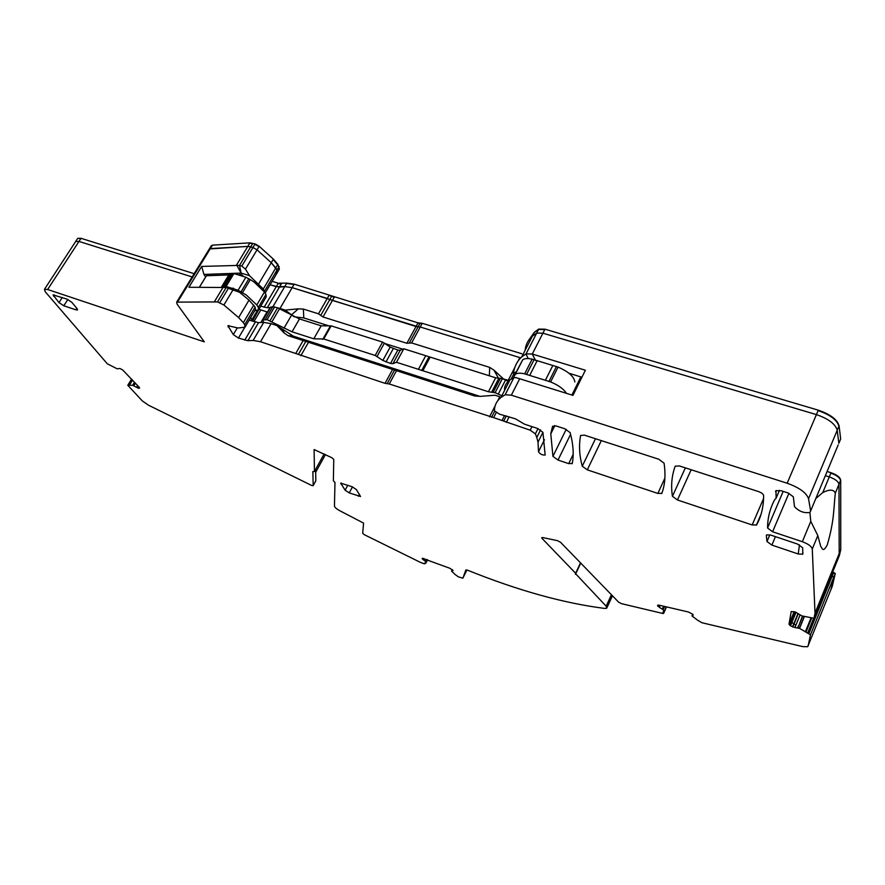 <?xml version="1.0" encoding="UTF-8"?>
<svg xmlns="http://www.w3.org/2000/svg" width="885" height="885" viewBox="0 0 885 885"><rect width="100%" height="100%" fill="white"/><g stroke="black" fill="none" stroke-linecap="round" stroke-linejoin="round"><path stroke-width="1.33" d="M521.851 353.768L422.267 323.313L418.019 322.848L416.016 326.521L292.161 287.658L327.284 298.444L329.12 295.247L331.609 296.409L329.773 299.617L327.284 298.444L318.478 313.81L303.356 309.075L298.334 308.854L291.519 314.817L293.897 316.664M291.519 314.817L285.136 310.082L298.334 308.854M418.019 322.848L294.218 284.162L286.795 283.111L278.288 283.222L276.242 286.685L284.749 286.596L292.161 287.658L284.749 286.596L286.585 283.454L294.008 284.505L279.992 308.467L285.136 310.082M279.992 308.467L277.425 307.77M270.102 307.515L267.292 307.748L260.71 306.166M265.146 293.123L263.299 288.986L249.504 275.666L245.455 269.128L241.771 266.086L239.514 265.389L201.68 266.429L203.937 274.427L205.674 276.916M203.937 274.427L241.129 273.089L249.504 275.666M206.382 275.766L199.413 287.183M228.773 274.947L206.393 275.744M243.087 275.976L241.439 274.593L239.204 274.593M259.327 309.407L260.798 309.927L253.895 321.631M267.447 312.04L260.798 309.927M276.839 325.525L284.284 333.07L287.99 335.647L474.825 396.015L479.161 396.115L293.267 336.123L276.839 325.525L271.098 323.678L263.73 322.394L258.52 322.649L247.9 340.703L253.132 340.426L260.522 341.743L385.041 383.338L389.267 383.979L493.642 417.62L530.192 430.198L535.381 433.86L536.786 437.5L538.014 442.157L538.5 451.737C540.049 454.116 542.273 455.211 545.149 455.034L542.936 432.345L537.671 428.484L524.473 424.169L515.468 418.837L499.417 414.136L494.416 410.784C494.483 405.396 496.684 400.949 500.987 397.431L505.136 394.776L511.331 395.164L787.163 483.232C799.343 487.624 806.467 492.79 808.536 498.731L810.627 510.966L810.007 512.393C804.2 513.411 799.022 511.486 794.487 506.629L793.314 496.773L788.015 492.934L781.422 490.81L775.99 490.611L776.112 498.166L779.464 490.323M249.194 320.116L258.52 322.649M255.466 309.496L255.123 307.062L244.68 324.695L244.99 327.207L238.065 328.003L227.91 325.713L233.308 334.607L238.419 338.059L247.9 340.703M201.68 266.429L188.903 287.26L226.173 287.514L239.547 292.282L249.006 300.126L255.123 307.062M402.83 349.188L385.351 343.679M330.315 326.299L303.776 317.914L294.528 316.863M264.117 307.25L276.242 286.685L270.091 284.782L279.417 287.138L267.292 307.748M275.932 273.255L277.204 272.746L277.027 270.058L264.593 291.077M263.299 288.986L275.777 267.945L271.264 262.701L273.166 259.493L277.669 264.748L275.777 267.945L277.027 270.058L271.264 262.701L257.037 249.847L252.966 247.501L247.811 246.395L236.616 264.925L241.129 273.089L239.514 265.389L250.709 246.838L247.811 246.395L209.325 248.962L176.679 302.117L177.055 304.086L204.313 341.853L47.646 289.495L44.449 289.34L45.301 291.84L107.273 363.757L117.163 368.813L119.873 368.492L122.639 369.897L139.299 387.353L139.609 388.095L138.447 388.249L132.684 385.307L127.783 385.263L142.33 400.938L148.403 405.153L311.321 485.301L313.135 485.721L315.746 480.942M253.763 305.082L243.342 322.671L244.68 324.695M243.342 322.671L238.607 317.593L223.894 305.004L217.489 301.918L176.679 302.117M474.825 396.015L480.411 396.358L495.025 395.23L499.804 396.768L497.812 400.651M417.82 323.213L422.068 323.689L420.253 327.007L519.882 357.595L420.253 327.007L411.591 342.938L489.693 367.386L493.974 370.162L498.52 378.326M411.591 342.938L406.879 343.28L322.992 316.974L318.478 313.81M425.143 563.092L424.003 563.756L420.264 562.296L364.432 534.75L362.673 533.312L363.591 523.112L340.57 511.154C336.831 509.196 334.795 507.514 334.453 506.109L334.973 482.402L333.368 480.776L333.756 459.348L331.731 457.656L314.098 449.558L314.463 471.495L312.859 471.539L313.19 485.588M424.844 563.679L424.59 563.07L425.818 563.236L426.006 561.809L423.24 559.685L423.871 558.435M422.156 558.701L423.24 559.685M422.344 558.258L449.746 568.236L453.131 570.438L451.56 571.124L455.045 574.442M466.948 569.973L462.822 578.204L458.286 576.799L455.045 574.453M462.877 578.137L465.864 569.973L467.435 570.139C517.648 590.417 563.435 603.183 604.787 608.438L606.734 608.216L606.17 606.203L575.637 573.768M663.916 612.132L663.595 613.471L662.843 613.471L621.524 603.681L618.615 602.165L560.548 542.273L557.462 540.658L542.77 537.582L541.808 537.626L541.963 538.312L575.626 573.27L575.394 574.288M663.507 613.062L662.92 612.11L664.027 612L663.164 609.688L659.314 607.309L660.155 605.406M697.435 620.075L692.026 615.971L692.734 614.179L692.004 615.86L693.154 615.208L692.911 614.345L688.386 611.989L659.17 605.185L657.533 605.384L659.314 607.309M832.132 586.622L830.915 589.631L833.758 577.219L830.915 589.631L807.684 646.703L802.872 646.647L701.96 622.741L697.435 620.086M808.105 646.127L810.483 634.799L799.564 628.372L794.94 627.531L795.914 625.153L794 624.124L798.237 613.77M794.155 611.623L789 624.19L790.493 625.795L794.94 627.531M789 624.19L791.212 611.524L795.405 612.055L801.887 615.894L813.957 618.272L815.019 613.183L812.275 548.999C811.578 546.366 808.259 543.932 802.33 541.708L772.583 531.763L767.572 528.013C767.561 518.256 769.861 508.919 774.475 499.992L776.112 498.166M657.865 493.432L587.297 469.846L582.253 466.207C579.332 455.498 578.779 445.243 580.615 435.464L584.421 435.143L658.772 459.238L664.06 463.165C665.785 474.67 665.044 484.714 661.836 493.31L657.865 493.432L664.889 478.121M771.886 545.083L798.215 553.977L802.783 554.22L802.673 547.749L797.584 544.076L770.868 535.115L766.653 534.861L766.333 535.547L766.985 541.52L771.886 545.083L775.448 536.653M75.911 309.838L77.559 309.938L77.172 308.743L71.785 302.283L66.906 299.086L53.089 294.904L58.985 302.604L63.808 305.756L75.911 309.838L76.862 308.367M345.106 490.202L349.232 492.89L360.549 496.518L356.323 489.505L352.153 486.772L340.747 483.144L345.106 490.202L347.816 485.19M752.184 524.949L677.467 499.981L672.434 496.297C670.797 485.754 671.715 475.71 675.2 466.174L679.459 465.952L758.368 491.529C761.542 492.713 763.29 494.04 763.633 495.523C763.589 506.751 761.244 516.541 756.598 524.916L752.184 524.949L763.589 498.454M556.234 425.995L552.561 426.282L550.78 433.871L552.937 456.361L558.015 460.056L568.701 463.629L572.263 463.408C573.989 454.569 573.281 444.325 570.161 432.654L564.851 428.794L556.234 425.995M503.288 378.946L509.572 380.683M503.432 378.88L493.974 370.162M320.735 315.392L329.773 299.617L418.129 326.764L409.235 343.115M420.143 323.08L418.129 326.764L420.253 327.007L416.016 326.521L406.879 343.28M426.006 561.809L426.515 560.758L425.995 561.776M542.439 537.538L542.029 538.39M663.197 609.743L663.706 608.482L663.164 609.688M810.483 634.799L833.758 577.219L832.232 575.98L833.581 572.628L835.119 573.856L833.758 577.219L831.236 575.615L832.232 575.98L808.912 633.583M811.7 618.029L806.069 631.901M799.564 628.372L799.974 626.989L799.432 628.317M839.434 555.36L840.75 549.696L839.19 553.556L838.98 484.283L839.19 553.556L837.885 559.187L839.19 553.556L815.019 613.183M809.886 512.47L810.793 521.353L817.806 535.58L820.694 546.322C822.176 547.981 822.829 553.28 827.243 544.906C834.378 520.701 833.57 508.676 835.318 493.144C833.792 489.372 829.61 489.173 822.773 492.558L815.837 498.487M835.318 493.144L838.98 484.283C838.383 481.473 835.152 479.006 829.278 476.904L830.849 473.132C836.712 475.234 839.942 477.701 840.529 480.522L838.98 484.283C838.383 481.473 835.152 479.006 829.278 476.904L825.351 475.665L829.278 476.904L822.773 492.558M838.195 444.878L810.627 510.966M840.009 440.52L840.661 438.96L839.08 425.829C837.254 419.512 830.329 414.302 818.304 410.175L544.961 329.187L538.744 329.087L534.219 332.561L532.394 336.134L536.697 333.081L526.077 353.856L532.283 354.044L542.914 333.191L536.697 333.081L538.534 329.485L544.762 329.585L542.914 333.191L816.413 414.611L818.105 410.618C830.141 414.744 837.077 419.955 838.892 426.271L837.221 430.254L838.836 443.33L837.221 430.254C835.396 423.959 828.448 418.749 816.413 414.611L542.914 333.191L536.697 333.081L532.394 336.134C528.024 339.984 525.624 344.685 525.159 350.239M504.627 390.329L504.627 390.208C504.162 386.513 505.954 383.061 509.992 379.853L513.931 377.607L516.198 377.674L572.982 395.363L585.372 370.229L532.283 354.044L535.58 360.549M526.077 353.845L521.774 356.865C517.26 360.936 514.451 366.467 513.333 373.47L514.451 375.384M519.882 357.595L520.756 357.817L519.882 357.595L518.256 360.77M194.147 273.675L81 238.308L77.758 238.308L80.8 238.618L78.975 241.428L192.145 276.95L78.975 241.428L75.723 241.417L44.449 289.34M315.823 480.798L315.624 469.415M325.437 454.569L315.668 472.302M581.91 377.264L568.933 373.216M571.909 395.031L580.87 376.877L581.932 377.209M516.74 371.446L513.333 373.47M233.64 274.007L231.107 273.664L228.197 275.91M258.874 309.285L266.175 296.917L265.965 294.451L264.46 292.017L254.117 282.05L250.289 279.594L245.875 277.226L233.928 273.542L226.118 286.486L238.076 290.236L246.362 295.059L256.794 304.982L258.32 307.383L258.564 309.805L254.692 310.801M252.513 320.967L259.891 307.549M509.063 381.667L502.337 378.647L495.677 377.784L403.803 348.79L400.23 350.25L397.83 350.062L390.185 347.075L382.574 342.086L331.167 325.868L321.2 325.813L299.473 318.932L277.569 307.814L272.801 306.652L270.069 307.571M574.852 381.944C574.122 376.623 568.524 371.678 558.059 367.087L532.15 359.144C527.659 358.182 524.506 358.403 522.692 359.808L514.572 375.151M566.511 393.338C563.48 388.858 558.192 385.063 550.625 381.933L524.672 373.835C520.181 372.839 517.028 373.027 515.236 374.388L513.433 377.762M501.861 395.728L495.113 392.686L488.465 391.756L396.458 362.275L392.907 363.669L390.506 363.458L382.851 360.438L375.196 355.46L323.733 338.966L313.777 338.8L292.039 331.809L267.093 319.695L262.734 320.049L263.575 322.394M252.435 321.155L250.754 317.472M232.324 273.852L224.524 286.773L226.118 286.486M224.524 286.773L221.991 286.994M245.875 277.226L238.076 290.236M331.167 325.868L323.733 338.966M403.803 348.79L396.458 362.275M425.74 355.715L418.417 369.31M537.206 360.604L529.728 375.328M552.871 365.405L545.426 380.218M840.75 549.696L840.706 480.101C840.108 477.28 836.889 474.814 831.026 472.712L827.099 471.484M832.276 586.257L835.274 573.491L832.741 571.876M47.646 289.495L78.975 241.428L75.723 241.417L77.393 238.861M279.383 269.117L277.879 264.394L273.377 259.139L259.183 246.273L255.112 243.939L249.957 242.844L212.489 245.145L211.227 245.875L212.278 245.488L210.364 248.596L209.325 248.962L211.017 246.218M177.686 301.818L210.364 248.596L247.811 246.395L249.957 242.844M249.747 243.198L252.645 243.629L250.709 246.838L252.966 247.501L241.771 266.086M258.708 283.808L271.264 262.701L257.037 249.847L252.966 247.501L255.112 243.939M265.146 293.134L277.204 272.746L277.027 270.058L279.129 266.518M278.288 283.222L272.126 281.33M272.978 306.63L284.749 286.596L279.417 287.138L281.463 283.665M808.536 498.731L837.221 430.254C835.396 423.959 828.448 418.749 816.413 414.611L787.163 483.232M538.744 329.087L534.418 332.174L528.445 340.592M303.356 309.075L303.776 317.914M254.902 244.293L258.973 246.638L245.455 269.128M206.459 275.722L199.468 287.183M232.169 289.495L233.009 288.112M240.82 275.113L241.174 274.527M233.585 288.322L232.755 289.716M267.06 311.918L260.809 322.538M287.99 335.647L293.267 336.123M284.284 333.07L282.868 329.884M271.098 323.678L260.522 341.743M303.146 340.537L295.811 353.314M263.73 322.394L253.132 340.426M255.367 322.096L244.725 340.139M244.747 327.384L238.419 338.059M237.246 327.97L233.308 334.607M228.938 325.525L228.087 326.963M249.006 300.126L238.607 317.593M233.02 289.815L223.894 305.004M489.693 367.386L489.361 375.782M223.297 286.994L214.59 301.398M305.889 341.3L298.334 354.509M228.43 288.222L219.745 302.648M226.173 287.514L217.489 301.918M308.644 342.064L300.845 355.704M392.73 369.233L385.041 383.338M394.61 369.963L387.154 383.659M396.491 370.704L389.267 383.979M495.146 405.85L489.505 416.857M514.849 367.419L508.2 380.373M331.809 296.055L334.099 297.57L322.992 316.974M314.463 471.517L324.153 453.939L314.463 471.495M427.555 559.829L425.829 563.203M427.112 559.663L426.515 560.813M427.079 559.652L426.515 560.758M425.707 561.322L426.647 559.486M426.47 559.42L426.371 560.028M425.563 561.19L426.249 559.84M452.301 569.663L451.56 571.079M611.48 594.631L606.17 606.203M575.626 573.27L580.372 563.159M541.963 538.312L542.339 537.527M666.317 606.844L664.027 612M664.657 606.457L663.728 608.559M664.602 606.446L663.706 608.482M662.6 609.068L663.839 606.269M663.584 606.214L663.274 607.541M662.378 608.913L663.086 607.32M657.688 606.125L658.152 605.086M657.809 606.247L658.329 605.075M813.569 618.482L807.651 633.096M811.069 617.785L805.538 631.414M804.376 616.568L800.095 627.078M804.244 616.524L799.974 626.989M797.993 627.753L802.739 616.126M802.429 616.037L798.679 626.071M797.684 627.675L798.403 625.927M800.007 615.141L795.914 625.153M792.517 626.901L797.982 613.57M792.816 627.011L794 624.124M796.024 612.32L791.92 622.332L793.734 623.936M789.741 625.219L795.184 611.966M790.493 625.795L791.92 622.332M790.593 620.319L791.245 621.558M839.279 555.747L813.957 618.272M817.806 535.58L812.275 548.999M788.933 493.266L772.583 531.763M810.793 521.353L802.33 541.708M783.192 491.374L767.572 528.013M775.913 490.666L775.525 491.595M519.738 378.669L511.331 395.164M544.452 439.712L538.5 451.737M542.914 432.289L538.014 442.157M540.58 429.867L536.786 437.5M538.003 428.594L535.381 433.86M531.985 426.625L530.192 430.198M509.163 416.78L506.331 422.366M513.499 374.421L511.143 379.012M139.111 387.154L138.447 388.249M138.978 386.999L138.259 388.183M137.662 385.594L136.567 387.387M135.405 383.172L133.845 385.716M135.217 382.973L133.602 385.606M134.553 382.254L132.684 385.307M134.498 382.198L132.606 385.296M132.529 380.085L129.553 384.942M131.92 379.433L128.325 385.296M601.324 440.619L587.297 469.846M595.494 438.728L582.253 466.207M760.713 515.347L756.598 524.916M691.163 469.747L677.467 499.981M685.366 467.866L672.434 496.297M573.17 454.414L568.701 463.629M570.593 434.314L558.015 460.056M566.201 429.325L552.937 456.361M554.84 425.652L550.78 433.871M554.508 425.608L550.946 432.82M513.931 377.607L505.136 394.776M506.353 415.884L503.676 421.138M504.527 415.618L502.094 420.397M496.186 412.653L493.642 417.62M494.604 411.315L491.573 417.244M766.985 541.52L769.828 534.817M766.333 535.547L766.609 534.894M798.215 553.977L799.476 544.861M67.857 299.462L63.808 305.756M62.26 297.526L58.985 302.604M54.328 294.882L53.509 296.143M349.232 492.89L352.462 486.894M341.267 483.022L340.825 483.852M358.447 496.275L359.498 494.317M528.245 358.569L525.922 353.934M231.107 273.664L223.308 286.585M248.762 278.919L240.974 291.939M250.289 279.594L242.512 292.614M264.46 292.017L256.794 304.982M265.965 294.451L258.32 307.383M257.557 310.226L252.07 319.507M270.666 307.095L263.166 319.861M272.801 306.652L265.29 319.452M274.615 306.885L267.093 319.695M277.569 307.814L270.058 320.647M279.583 308.699L272.071 321.543M291.419 315.37L283.963 328.213M299.473 318.932L292.039 331.809M321.2 325.813L313.777 338.8M330.149 326.377L322.715 339.453M382.574 342.086L375.196 355.46M384.433 343.026L377.054 356.401M390.185 347.075L382.851 360.438M393.283 348.624L385.948 361.998M397.83 350.062L390.506 363.458M400.23 350.25L392.907 363.669M428.948 356.92L421.636 370.538M430.165 357.109L422.853 370.726M495.677 377.784L488.465 391.756M498.797 378.326L491.584 392.332M500.379 378.304L493.155 392.332M502.337 378.647L495.113 392.686M505.678 379.698L498.465 393.759M532.15 359.144L524.672 373.835M533.976 359.874L526.498 374.576M556.344 366.733L548.899 381.568M558.059 367.087L550.625 381.933M277.547 272.171L279.085 269.571L278.919 266.872M278.078 283.565L281.264 284.019M534.418 332.174L528.323 340.78M839.832 440.951L838.836 443.33M255.455 309.518L245.3 326.687M425.231 563.125L424.888 563.8M612.475 595.682L607.022 607.597M575.814 573.591L580.604 563.402M666.505 606.889L663.661 613.327M666.328 606.844L664.038 612.022M532.394 336.134L521.774 356.865M132.462 380.019L129.431 384.953M131.577 379.068L127.783 385.263M662.201 492.27L661.582 493.631M761.056 514.229L756.343 525.192M572.307 463.209L572.02 463.806M313.19 485.622L315.768 480.931M509.992 379.853L500.987 397.431M802.783 554.22L802.961 552.893M228.938 274.693L221.493 287.005M270.235 307.294L262.734 320.049M522.692 359.808L515.236 374.388"/></g></svg>

